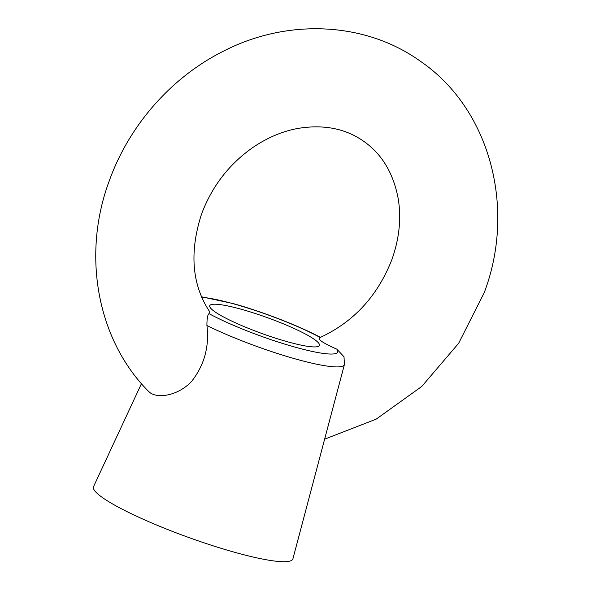 <?xml version="1.0" encoding="UTF-8"?>
<svg xmlns="http://www.w3.org/2000/svg" width="591" height="591" viewBox="0 0 591 591"><rect width="100%" height="100%" fill="white"/><g stroke="black" fill="none" stroke-linecap="round" stroke-linejoin="round"><path stroke-width="0.89" d="M324.629 439.165L376.112 419.182L421.782 386.448L458.631 343.312L484.192 292.737C516.253 208.409 490.294 108.685 419.994 60.984C364.595 21.357 286.635 18.417 223.11 51.358C171.242 77.362 129.104 125.425 109.283 180.816C81.89 254.108 96.651 339.286 148.585 391.412L150.188 392.771C157.923 398.504 177.47 395.977 191.321 381.771C204.272 365.401 209.473 346.651 206.924 325.538C206.902 318.579 207.604 314.619 209.015 313.651L209.672 311.738C191.949 284.965 189.223 252.453 201.501 214.201C211.77 186.749 228.687 164.653 252.261 147.913C266.711 137.976 281.7 131.527 297.221 128.55C323.144 124.132 345.299 128.373 363.687 141.286C381.749 153.926 393.222 172.875 398.098 198.118C401.466 217.747 399.427 238.158 391.973 259.36C377.745 295.869 353.773 321.925 320.049 337.542L320.174 337.491C318.409 338.03 318.955 339.352 321.807 341.465C325.161 343.711 330.162 346.274 336.818 349.155L344.006 356.772L344.427 364.484A88.318 12.699 -160.1 0 1 296.505 359.232A88.318 12.699 -160.1 0 1 206.924 325.538M344.427 364.484L292.922 558.79A106.025 15.248 19.9 0 1 235.388 552.489A106.025 15.248 19.9 0 1 93.548 486.615L141.456 383.655M241.372 309.285A58.317 8.385 -160.1 0 1 319.428 345.417A58.317 8.385 -160.1 0 1 287.817 341.849A58.317 8.385 -160.1 0 1 209.761 305.717A58.317 8.385 -160.1 0 1 241.372 309.285M320.167 337.483A77.761 11.185 19.9 0 0 233.63 303.863A77.761 11.185 19.9 0 0 201.775 297.258M209.015 313.651A77.761 11.185 19.9 0 0 295.559 347.279A77.761 11.185 19.9 0 0 336.818 349.155M201.583 296.808L232.898 303.508C261.968 311.516 298.994 325.811 320.529 337.431"/></g></svg>

